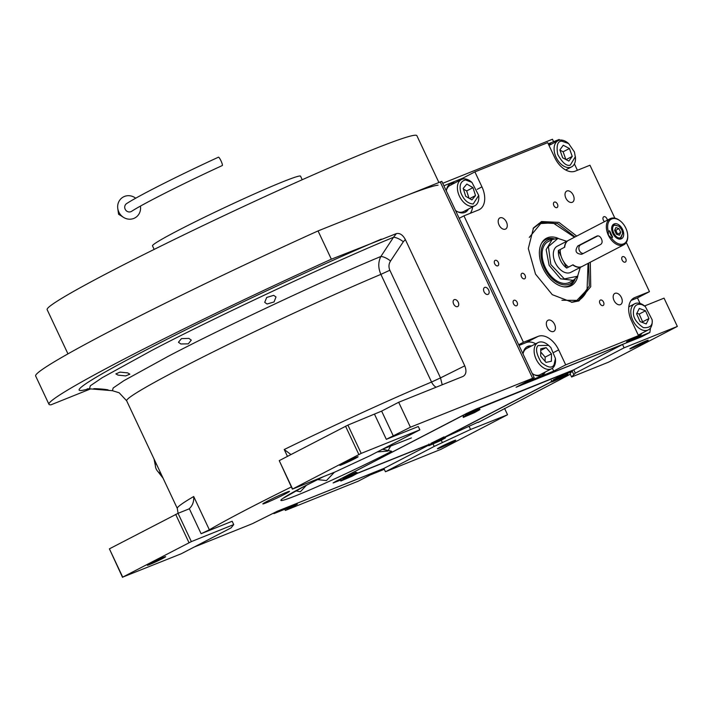 <?xml version="1.0" encoding="UTF-8"?>
<svg xmlns="http://www.w3.org/2000/svg" width="713" height="713" viewBox="0 0 713 713"><rect width="100%" height="100%" fill="white"/><g stroke="black" fill="none" stroke-linecap="round" stroke-linejoin="round"><path stroke-width="1.07" d="M390.804 445.705L387.917 451.053L377.311 451.935M106.389 389.592C112.707 390.501 100.533 389.663 95.453 389.048C89.161 388.282 101.326 388.781 106.389 389.592L108.126 389.94M95.453 389.048L93.733 388.737M127.654 372.881L129.837 374.173L125.675 375.911L118.019 375.1L115.862 373.879L120.025 372.115L127.654 372.881M478.093 422.132L445.055 437.283M478.236 422.435L570.293 374.245M567.281 373.567L572.138 371.045L570.026 373.683L571.585 377.008L608.528 362.168L677.35 326.429L624.116 347.81L575.338 373.14L571.585 377.008M444.787 437.185L551.238 381.901M441.285 440.269L442.372 442.577L470.562 429.476L469.002 426.142M433.13 444.092L434.226 446.427L385.448 471.765L441.026 449.288L507.326 414.859L470.562 429.476M507.504 414.636L504.554 408.38M553.609 141.691L552.45 139.24L442.728 183.303M572.093 370.938L573.707 374.37M434.226 446.427L442.372 442.577M439.636 448.094A10.125 0.481 -25.2 0 1 437.417 448.798A10.125 0.481 -25.2 0 1 443.299 445.536A10.125 0.481 -25.2 0 1 453.521 440.884A10.125 0.481 -25.2 0 1 455.741 440.179A10.125 0.481 -25.2 0 1 449.858 443.45A10.125 0.481 -25.2 0 1 439.636 448.094M428.602 445.206L383.879 468.432L385.448 471.765M383.879 468.432L277.41 511.194L252.224 523.761L193.945 547.156M90.587 388.906L51.015 404.797A242.955 11.586 -25.2 0 1 48.956 404.28L35.65 376.001A242.955 11.586 -25.2 0 1 318.051 230.923L441.81 181.352L534.18 377.649L410.421 427.212L386.321 439.342L418.299 426.508L419.868 429.832L361.197 453.388L347.891 425.108L381.624 411.116L393.371 436.071M534.18 377.649L516.078 387.239L622.547 344.477L624.116 347.81M677.35 326.429L664.044 298.15L644.588 305.966M632.083 348.149A10.125 0.481 -25.2 0 1 629.873 348.853A10.125 0.481 -25.2 0 1 635.746 345.582A10.125 0.481 -25.2 0 1 645.978 340.93A10.125 0.481 -25.2 0 1 648.188 340.226A10.125 0.481 -25.2 0 1 642.315 343.497A10.125 0.481 -25.2 0 1 632.083 348.149M622.547 344.477L573.769 369.815L476.15 408.995L466.757 413.362L335.422 481.569L333.105 482.959L340.778 480.018M573.769 369.815L575.338 373.14M266.047 502.888A14.723 0.704 154.8 0 0 280.922 496.123A14.723 0.704 154.8 0 0 289.478 491.373A14.723 0.704 154.8 0 0 286.252 492.398A14.723 0.704 154.8 0 0 271.377 499.162A14.723 0.704 154.8 0 0 262.83 503.913A14.723 0.704 154.8 0 0 266.047 502.888M291.35 486.961A171.173 8.164 154.8 0 0 209.355 529.795L201.102 533.725L232.153 521.256L233.721 524.581L191.351 541.604L178.045 513.324L188.401 509.162A11.052 7.005 -117.4 0 0 189.016 508.859A11.052 7.005 -117.4 0 0 189.31 508.663C192.581 505.615 194.043 501.569 193.704 496.524L209.355 529.795M357.356 473.361L428.78 444.68M188.883 338.381L191.28 340.128L188.294 343.853L180.835 343.978L178.446 342.249L181.458 338.613L188.883 338.381M273.676 295.351L276.002 296.956L274.05 301.956L267.063 304.005L264.71 302.357L266.715 297.446L273.676 295.351M48.956 404.28A242.955 11.586 -25.2 0 1 331.358 259.202L318.051 230.923M454.279 299.629A3.868 2.451 -117.4 0 1 458.156 302.098A3.868 2.451 -117.4 0 1 457.71 306.554A3.868 2.451 -117.4 0 1 457.568 306.617A3.868 2.451 -117.4 0 1 453.691 304.148A3.868 2.451 -117.4 0 1 454.145 299.692A3.868 2.451 -117.4 0 1 454.279 299.629M484.697 287.41A3.868 2.451 -117.4 0 1 488.574 289.888A3.868 2.451 -117.4 0 1 488.129 294.335A3.868 2.451 -117.4 0 1 487.986 294.398A3.868 2.451 -117.4 0 1 484.118 291.929A3.868 2.451 -117.4 0 1 484.564 287.482A3.868 2.451 -117.4 0 1 484.697 287.41M331.358 259.202L396.392 233.597C399.797 232.866 402.783 234.853 405.349 239.559L464.769 365.831C466.765 370.992 466.195 374.521 463.058 376.411L398.674 402.266L381.624 411.116M410.421 427.212L398.674 402.266M287.517 495.499L285.539 496.774M334.37 472.264L326.438 480.571L317.499 479.617M306.501 485.188L300.369 491.765L295.806 490.829M361.197 453.388L292.375 489.136L334.745 472.122L369.985 455.732L419.868 429.832M292.375 489.136L279.246 460.634L347.891 425.108M287.455 456.365L284.229 449.511L290.949 454.555M191.351 541.604L122.707 577.12L181.2 553.787L231.074 527.878L233.721 524.581M122.529 577.343L109.401 548.841L178.045 513.324M436.142 387.212A9.207 6.052 67.2 0 1 431.552 382.034L380.894 274.371C378.095 268.026 378.086 262.072 380.858 256.493L393.487 237.313C336.527 260.45 210.896 319.264 151.548 350.564L102.271 377.658L90.337 385.778L89.473 388.808L87.262 388.826M464.769 365.831L440.509 377.899L389.842 270.236C388.487 266.92 388.728 263.837 390.564 260.985L403.326 241.752A9.207 3.137 33.3 0 0 393.487 237.313L396.392 233.597M342.008 464.635A10.125 0.481 -25.2 0 1 339.798 465.339A10.125 0.481 -25.2 0 1 345.671 462.069A10.125 0.481 -25.2 0 1 355.903 457.425A10.125 0.481 -25.2 0 1 358.113 456.721A10.125 0.481 -25.2 0 1 352.24 459.983A10.125 0.481 -25.2 0 1 342.008 464.635M358.853 454.484L345.547 426.205M292.553 488.913L279.246 460.634M149.561 564.589A10.125 0.481 -25.2 0 1 147.341 565.293A10.125 0.481 -25.2 0 1 153.224 562.022A10.125 0.481 -25.2 0 1 163.446 557.37A10.125 0.481 -25.2 0 1 165.666 556.666A10.125 0.481 -25.2 0 1 159.783 559.937A10.125 0.481 -25.2 0 1 149.561 564.589M188.998 542.691L175.692 514.412M122.707 577.12L109.401 548.841M302.232 179.729L300.547 176.164A81.817 3.904 154.8 0 0 256.644 192.929A81.817 3.904 154.8 0 0 178.232 230.397A81.817 3.904 -25.2 0 0 152.493 245.833L154.168 249.398M395.653 199.756A204.301 9.741 -25.2 0 1 438.085 185.166M67.958 353.871L47.138 309.638A204.301 9.741 -25.2 0 1 165.746 243.686A204.301 9.741 -25.2 0 1 372.177 149.846A204.301 9.741 -25.2 0 1 416.864 135.657L438.86 182.403M282.143 509.287L383.906 468.494M282.205 509.34L273.997 513.601L273.453 513.244M273.997 513.601L297.357 504.216L285.36 510.455L358.158 481.222L370.154 474.992L384.289 469.306M285.36 510.455L284.808 509.26M590.302 262.206L590.738 286.688L578.903 300.939L572.156 302.276L552.29 294.674L535.499 274.086L528.306 248.507L533.52 227.875L541.541 221.538L558.921 222.376L576.728 236.074M533.092 228.472L540.561 222.804L557.593 223.588L575.07 236.939M588.635 263.07L589.259 286.056L578.894 300.28L571.425 302.276M650.514 327.953L649.855 332.472L641.647 336.732L522.139 384.726L521.595 384.369M459.199 218.312L463.94 215.843L523.431 342.276L518.69 344.736M443.878 185.754L462.906 178.116L474.903 171.886L547.691 142.653L554.741 157.626A20.249 12.843 -117.4 0 0 575.302 171.129L589.963 165.238L614.864 218.151M548.252 143.839L559.054 139.507L559.99 140.113A14.723 9.34 62.6 0 0 558.012 140.746A14.723 9.34 62.6 0 0 555.819 156.673A14.723 9.34 62.6 0 0 569.634 167.502A14.723 9.34 62.6 0 0 571.576 166.878A14.723 9.34 62.6 0 0 575.471 157.751L574.42 151.94L568.609 143.527L561.817 141.174C557.628 141.067 556.256 145.47 557.691 154.364C562.379 162.796 566.577 166.387 570.293 165.131L575.4 156.602M574.411 163.91L577.414 170.282M626.308 242.465L649.463 291.662L637.458 297.891L640.078 303.453M649.855 332.472L626.504 341.857L638.5 335.627L565.703 364.851L553.707 371.081L530.347 380.466L522.139 384.726M529.804 380.109L530.347 380.466M572.227 202.305A6.257 3.966 62.6 0 0 572.45 202.207A6.257 3.966 62.6 0 0 573.172 194.997A6.257 3.966 62.6 0 0 566.897 190.995A6.257 3.966 62.6 0 0 566.675 191.102A6.257 3.966 62.6 0 0 565.953 198.312A6.257 3.966 62.6 0 0 572.227 202.305M500.063 217.839A6.257 3.966 62.6 0 0 499.84 217.937A6.257 3.966 62.6 0 0 499.118 225.148A6.257 3.966 62.6 0 0 505.383 229.149A6.257 3.966 62.6 0 0 505.606 229.042A6.257 3.966 62.6 0 0 506.337 221.832A6.257 3.966 62.6 0 0 500.063 217.839M548.217 320.173A6.257 3.966 62.6 0 0 547.994 320.271A6.257 3.966 62.6 0 0 547.272 327.49A6.257 3.966 62.6 0 0 553.546 331.483A6.257 3.966 62.6 0 0 553.769 331.385A6.257 3.966 62.6 0 0 554.491 324.174A6.257 3.966 62.6 0 0 548.217 320.173M620.381 304.647A6.257 3.966 62.6 0 0 620.604 304.54A6.257 3.966 62.6 0 0 621.326 297.33A6.257 3.966 62.6 0 0 615.052 293.337A6.257 3.966 62.6 0 0 614.838 293.435A6.257 3.966 62.6 0 0 614.107 300.645A6.257 3.966 62.6 0 0 620.381 304.647M531.595 345.939A16.105 10.214 62.6 0 0 527.861 346.358A16.105 10.214 62.6 0 0 527.29 346.616A16.105 10.214 62.6 0 0 523.066 354.022M532.219 373.478A16.105 10.214 62.6 0 0 541.559 375.466A16.105 10.214 62.6 0 0 542.138 375.207A16.105 10.214 62.6 0 0 545.169 372.07M535.748 343.782A20.249 12.843 62.6 0 0 526.105 342.614L519.028 345.457M553.707 371.081L552.379 368.256M523.431 342.276L538.101 336.384A20.249 12.843 -117.4 0 1 558.662 349.887L553.876 352.374M607.342 220.174A3.039 1.925 62.6 0 0 603.858 216.716A3.039 1.925 62.6 0 0 603.751 216.77A3.039 1.925 62.6 0 0 602.975 218.953A3.039 1.925 62.6 0 0 604.472 221.672M622.645 256.644A3.039 1.925 62.6 0 0 622.538 256.689A3.039 1.925 62.6 0 0 622.182 260.192A3.039 1.925 62.6 0 0 625.23 262.134A3.039 1.925 62.6 0 0 625.337 262.081A3.039 1.925 62.6 0 0 625.693 258.587A3.039 1.925 62.6 0 0 622.645 256.644M495.214 260.352A3.039 1.925 62.6 0 0 495.107 260.397A3.039 1.925 62.6 0 0 494.751 263.899A3.039 1.925 62.6 0 0 497.799 265.833A3.039 1.925 62.6 0 0 497.906 265.789A3.039 1.925 62.6 0 0 498.262 262.286A3.039 1.925 62.6 0 0 495.214 260.352M514.002 300.271A3.039 1.925 62.6 0 0 513.895 300.325A3.039 1.925 62.6 0 0 513.538 303.818A3.039 1.925 62.6 0 0 516.586 305.761A3.039 1.925 62.6 0 0 516.693 305.708A3.039 1.925 62.6 0 0 517.05 302.214A3.039 1.925 62.6 0 0 514.002 300.271M600.453 300.057A3.039 1.925 62.6 0 0 600.337 300.111A3.039 1.925 62.6 0 0 599.99 303.613A3.039 1.925 62.6 0 0 603.029 305.547A3.039 1.925 62.6 0 0 603.145 305.503A3.039 1.925 62.6 0 0 603.492 302A3.039 1.925 62.6 0 0 600.453 300.057M554.349 202.1A3.039 1.925 62.6 0 0 554.242 202.144A3.039 1.925 62.6 0 0 553.894 205.647A3.039 1.925 62.6 0 0 556.933 207.59A3.039 1.925 62.6 0 0 557.04 207.536A3.039 1.925 62.6 0 0 557.397 204.034A3.039 1.925 62.6 0 0 554.349 202.1M521.987 273.329A3.039 1.925 62.6 0 0 521.88 273.382A3.039 1.925 62.6 0 0 521.533 276.876A3.039 1.925 62.6 0 0 524.572 278.819A3.039 1.925 62.6 0 0 524.679 278.765A3.039 1.925 62.6 0 0 525.035 275.271A3.039 1.925 62.6 0 0 521.987 273.329M565.703 364.851L558.662 349.887M638.5 335.627L631.451 320.654A20.249 12.843 -117.4 0 1 634.071 297.882A20.249 12.843 -117.4 0 1 634.793 297.553L633.385 298.284M649.463 291.662L634.793 297.553M474.903 171.886L481.943 186.859A20.249 12.843 -117.4 0 1 479.332 209.622A20.249 12.843 -117.4 0 1 478.61 209.952L463.94 215.843M454.885 182.911A16.105 10.214 62.6 0 0 451.151 183.33A16.105 10.214 62.6 0 0 450.58 183.597A16.105 10.214 62.6 0 0 446.347 191.004M455.5 210.451A16.105 10.214 62.6 0 0 464.849 212.447A16.105 10.214 62.6 0 0 465.42 212.18A16.105 10.214 62.6 0 0 468.459 209.052M463.298 178.945L462.906 178.116M470.286 213.294A20.249 12.843 62.6 0 0 472.612 206.895M551.577 144.079A16.105 10.214 62.6 0 0 548.457 144.284M637.458 297.891L631.112 300.44M635.595 337.133A16.105 10.214 62.6 0 0 638.251 336.634A16.105 10.214 62.6 0 0 638.83 336.376A16.105 10.214 62.6 0 0 641.86 333.238M550.311 144.739A16.105 10.214 62.6 0 0 548.645 144.686M464.769 212.474A16.105 10.214 62.6 0 0 467.193 209.702M453.62 183.571A16.105 10.214 62.6 0 0 449.965 183.954M638.18 336.67A16.105 10.214 62.6 0 0 640.604 333.898M541.488 375.501A16.105 10.214 62.6 0 0 543.912 372.73M530.338 346.589A16.105 10.214 62.6 0 0 526.675 346.981M642.146 304.683C636.549 303.257 633.634 305.904 633.42 312.606C633.18 317.838 636.504 322.864 643.393 327.677C650.042 328.033 652.948 325.395 652.128 319.754L645.327 306.554L642.146 304.683M645.327 306.554L644.427 305.832A14.723 9.34 62.6 0 0 640.8 303.702A14.723 9.34 62.6 0 0 634.722 303.765A14.723 9.34 62.6 0 0 630.818 312.749A14.723 9.34 62.6 0 0 637.244 326.643A14.723 9.34 62.6 0 0 648.295 329.905A14.723 9.34 62.6 0 0 652.199 320.921A14.723 9.34 62.6 0 0 652.19 320.779A14.723 9.34 62.6 0 0 652.181 320.627M646.21 323.925L648.946 318.542L645.506 310.788L639.329 308.435L636.602 313.818L640.042 321.572L646.21 323.925M648.946 318.542L642.627 321.821L639.187 314.068L636.914 313.203M642.315 322.436L642.627 321.821M645.506 310.788L639.187 314.068M550.846 347.543L548.636 345.386L538.012 345.564C535.294 348.559 536.399 354.201 541.31 362.48C548.074 367.863 552.352 368.523 554.153 364.45L555.427 358.461L550.846 347.543M548.636 345.386L547.736 344.664A14.723 9.34 62.6 0 0 538.03 342.596A14.723 9.34 62.6 0 0 535.597 344.878A14.723 9.34 62.6 0 0 537.843 362.186A14.723 9.34 62.6 0 0 551.604 368.737A14.723 9.34 62.6 0 0 554.037 366.455A14.723 9.34 62.6 0 0 555.498 359.602L555.427 358.461M551.604 368.737L540.24 374.637A14.723 9.34 -117.4 0 1 534.331 374.771M523.155 353.256A14.723 9.34 -117.4 0 1 524.224 350.778A14.723 9.34 62.6 0 1 526.666 348.497L538.03 342.596M546.015 362.391L551.407 361.241L551.47 353.853L546.14 347.623L540.757 348.782L540.695 356.161L546.015 362.391M546.14 347.623L540.739 350.431M551.47 353.853L545.151 357.133L540.73 351.964M545.115 361.339L545.151 357.133M568.609 143.527L567.717 142.805A14.723 9.34 62.6 0 0 559.955 140.122M562.673 157.796L568.849 161.058L572.236 156.414L569.437 148.509L563.261 145.256L559.883 149.899L562.673 157.796M569.437 148.509L563.127 151.789L559.963 150.122M565.837 159.471L563.127 151.789M572.236 156.414L566.095 159.605M460.812 192.626C463.673 199.836 467.799 203.633 473.2 204.007L478.708 195.433L471.917 182.359L465.527 179.961C460.616 181.12 459.047 185.335 460.812 192.626M471.917 182.359L471.026 181.637A14.723 9.34 62.6 0 0 463.717 178.901A14.723 9.34 62.6 0 0 461.311 179.569A14.723 9.34 62.6 0 0 458.325 193.375A14.723 9.34 62.6 0 0 472.487 206.378A14.723 9.34 62.6 0 0 474.885 205.709A14.723 9.34 62.6 0 0 478.78 196.583L478.708 195.433M474.885 205.709L463.521 211.609A14.723 9.34 -117.4 0 1 461.124 212.278A14.723 9.34 62.6 0 1 457.612 211.743M461.311 179.569L449.948 185.478A14.723 9.34 62.6 0 0 446.445 190.237M472.986 187.653L466.837 184.052L463.209 188.384L465.741 196.316L471.899 199.916L475.518 195.585L472.986 187.653L466.676 190.932L463.414 189.025M469.002 198.223L466.676 190.932M475.518 195.585L469.671 198.615M574.491 237.233L552.914 222.848L540.757 223.543L529.269 237.42M552.914 222.848L551.924 222.625A43.252 27.433 62.6 0 0 539.554 223.329A43.252 27.433 62.6 0 0 538.529 223.784M578.386 300.538A43.252 27.433 62.6 0 0 587.04 290.236L588.065 263.373M561.915 300.262L576.915 300.378L587.423 289.3M558.324 238.4A26.764 16.978 62.6 0 0 547.45 237.777A26.764 16.978 -117.4 0 0 541.675 243.008A26.764 16.978 -117.4 0 0 543.769 269.781A26.764 16.978 -117.4 0 0 564.464 286.902A26.764 16.978 -117.4 0 0 570.213 286.154A26.764 16.978 62.6 0 0 577.815 275.922M541.336 243.65A25.918 16.444 -117.4 0 1 546.568 239.176A25.918 16.444 -117.4 0 1 554.054 238.775M575.052 279.202A25.918 16.444 -117.4 0 1 568.617 286.029A25.918 16.444 -117.4 0 1 563.751 286.813M553.199 239.042A24.554 15.57 62.6 0 0 548.386 239.773A24.554 15.57 -117.4 0 0 544.34 267.785A24.554 15.57 -117.4 0 0 569.277 284.157A24.554 15.57 62.6 0 0 574.339 279.746M557.807 238.409L552.147 239.515L548.226 241.547A23.003 14.59 -117.4 0 0 545.561 268.052A23.003 14.59 -117.4 0 0 568.617 282.758A23.003 14.59 62.6 0 0 569.437 282.384L573.35 280.343L577.521 276.332M548.226 241.547A23.003 14.59 -117.4 0 1 549.046 241.163M568.466 240.37A14.723 9.34 62.6 0 0 568.332 240.433A14.723 9.34 62.6 0 0 564.464 247.313L558.404 250.468A14.723 9.34 62.6 0 0 566.683 268.07L572.744 264.924A14.723 9.34 62.6 0 0 581.389 266.814A14.723 9.34 62.6 0 0 581.906 266.573A14.723 9.34 62.6 0 0 582.031 266.502M552.147 239.515L546.149 249.657L549.17 265.379L560.578 278.81L573.35 280.343M566.675 241.297L557.94 238.4L548.404 246.645L550.828 264.568L564.357 278.908L577.592 276.243L580.248 267.428M568.332 240.433L557.227 246.208A14.723 9.34 62.6 0 0 555.516 263.168A14.723 9.34 62.6 0 0 570.275 272.58A14.723 9.34 62.6 0 0 570.801 272.339L581.906 266.573M558.404 250.468L561.149 256.306M563.76 261.849L566.683 268.07M163.09 478.227L158.001 471.658M155.372 465.741L154.07 459.136M162.947 477.915L158.625 472.22M155.354 465.001L154.088 459.101M155.782 462.692A7.362 5.677 -111.9 0 0 156.245 469.127A7.362 5.677 -111.9 0 0 160.826 473.414M567.138 373.514L572.673 370.386L469.101 412.274L335.199 481.685M444.645 437.131L551.194 381.794M335.244 481.792L340.841 479.84M357.471 473.165L428.843 444.502M429.039 443.949L428.834 445.696L440.144 440.83L445.491 437.862L444.012 436.909L430.857 443.397M567.744 373.746L567.985 374.245L562.637 377.213L553.341 381.437L551.327 382.079L551.096 381.562L567.726 373.728L566.505 373.291L564.714 373.879L553.341 379.779M341.037 479.296L340.832 481.034L352.142 476.168L357.489 473.2L356.01 472.247L342.855 478.735M463.53 415.679L463.325 417.417L474.635 412.551L479.983 409.583L478.503 408.629L465.348 415.118M340.6 480.517L357.231 472.683M340.832 481.034L357.489 473.2M346.438 478.343L351.883 475.892L346.438 478.343M428.602 445.17L445.233 437.345M428.834 445.696L445.491 437.862M434.44 442.996L439.885 440.554L434.44 442.996M463.094 416.9L479.724 409.066M463.325 417.417L479.983 409.583M468.931 414.725L474.377 412.274L468.931 414.725M551.327 382.079L567.985 374.245M556.933 379.387L562.379 376.936L556.933 379.387M220.994 160.835A4.599 0.775 65.3 0 1 222.313 165.541C183.767 183.232 142.85 203.927 131.611 211.315A4.599 4.323 57.2 0 1 125.167 209.221A4.599 4.323 57.2 0 1 126.629 203.579C138.821 195.612 179.533 175.077 218.463 157.181A4.599 0.775 65.3 0 1 220.994 160.835M135.702 198.214A11.961 11.248 57.2 0 0 123.126 197.091A11.961 11.248 57.2 0 0 117.77 208.446A11.961 11.248 57.2 0 0 118.848 212.064A11.961 11.248 57.2 0 0 123.518 217.367A11.961 11.248 57.2 0 0 135.728 217.42A11.961 11.248 57.2 0 0 140.416 206.119M600.649 244.452C602.298 243.267 602.547 241.395 601.415 238.828C600.177 236.342 598.617 235.442 596.736 236.128L577.788 245.967C574.544 251.047 575.854 253.819 581.701 254.283L600.649 244.452M623.554 243.873A13.805 8.752 62.6 0 0 627.69 235.094A13.805 8.752 62.6 0 0 620.417 221.083A13.805 8.752 62.6 0 0 611.807 218.927A13.805 8.752 62.6 0 0 608.296 231.342L608.358 235.219L611.326 237.786A13.805 8.752 62.6 0 0 623.554 243.873M620.417 221.083L619.971 220.727A14.723 9.34 62.6 0 0 610.783 218.419A14.723 9.34 62.6 0 0 610.266 218.659A14.723 9.34 62.6 0 0 608.358 235.219A14.723 9.34 62.6 0 0 623.314 245.031A14.723 9.34 62.6 0 0 623.83 244.791A14.723 9.34 62.6 0 0 627.725 235.664L627.69 235.094M609.642 230.798L612.681 237.242A7.362 5.677 -111.9 0 1 610.533 234.345A7.362 5.677 -111.9 0 1 609.642 230.798L608.296 231.342M612.681 237.242L611.326 237.786M622.565 229.434A8.28 5.249 62.6 0 0 613.866 224.051A8.28 5.249 62.6 0 0 612.788 233.365A8.28 5.249 62.6 0 0 621.495 238.748A8.28 5.249 62.6 0 0 622.565 229.434M623.83 244.791L582.164 266.439A14.723 9.34 -117.4 0 1 581.639 266.68A14.723 9.34 -117.4 0 1 573.002 264.79L568.582 267.09A14.723 9.34 -117.4 0 1 560.293 249.479L564.714 247.188A14.723 9.34 -117.4 0 1 568.591 240.299L610.266 218.659M597.931 235.843L580.614 244.835A4.599 3.547 -111.9 0 0 579.116 249.862A4.599 3.547 -111.9 0 0 583.287 253.463M621.754 229.764L619.044 226.244L614.74 225.165C609.303 226.886 615.542 240.138 620.613 237.634L622.69 233.249L621.754 229.764M619.044 226.244L613.724 224.657L612.128 226.03M618.875 239.033L620.658 238.668L622.69 233.249M616.406 234.194L619.49 235.245L620.756 232.447L618.946 228.606L615.872 227.554L614.606 230.352L616.406 234.194M618.946 228.606L615.791 230.246L614.802 229.907M620.756 232.447L617.601 234.087L615.791 230.246M617.396 234.532L617.601 234.087M89.473 388.808L112.413 390.688L113.171 387.979L123.848 380.697L168.286 356.268C220.486 328.764 328.497 278.07 380.858 256.493C383.612 256.644 386.856 258.142 390.564 260.985M382.453 449.261L391.651 451.258C378.523 458.29 330.057 481.908 296.956 495.285C265.236 507.941 287.41 494.875 304.059 486.435L323.479 476.64M440.197 181.868L532.566 378.157M374.583 414.396L386.321 439.342M284.229 449.511A171.173 8.164 -25.2 0 1 431.552 382.034L440.509 377.899L442.212 384.779M193.704 496.524A171.173 8.164 -25.2 0 0 177.314 508.458L126.656 400.795A171.173 8.164 -25.2 0 1 214.363 351.313A171.173 8.164 -25.2 0 1 380.894 274.371L389.842 270.236M189.31 508.663L201.102 533.725M381.321 239.131A209.604 10 154.8 0 0 157.199 344.263A209.604 10 154.8 0 0 88.84 388.772M403.326 241.752L405.349 239.559M538.101 336.384L526.105 342.614M481.943 186.859L477.157 189.346M577.788 245.967L580.614 244.835M411.392 437.925L382.266 449.359M323.622 476.587L304.389 486.284L283.524 498.102M112.413 390.688L119.169 392.783L126.656 400.795M177.314 508.458L178.072 513.307M638.26 335.119L648.295 329.905M628.795 306.848L634.722 303.765M652.119 319.629L652.19 320.779M548.992 145.425L558.012 140.746M565.65 169.952L571.576 166.878M551.532 380.332L551.096 381.562M123.518 217.367L118.572 214.239L117.77 208.446M612.538 225.255L613.438 224.782M619.749 239.14L620.658 238.668"/></g></svg>
